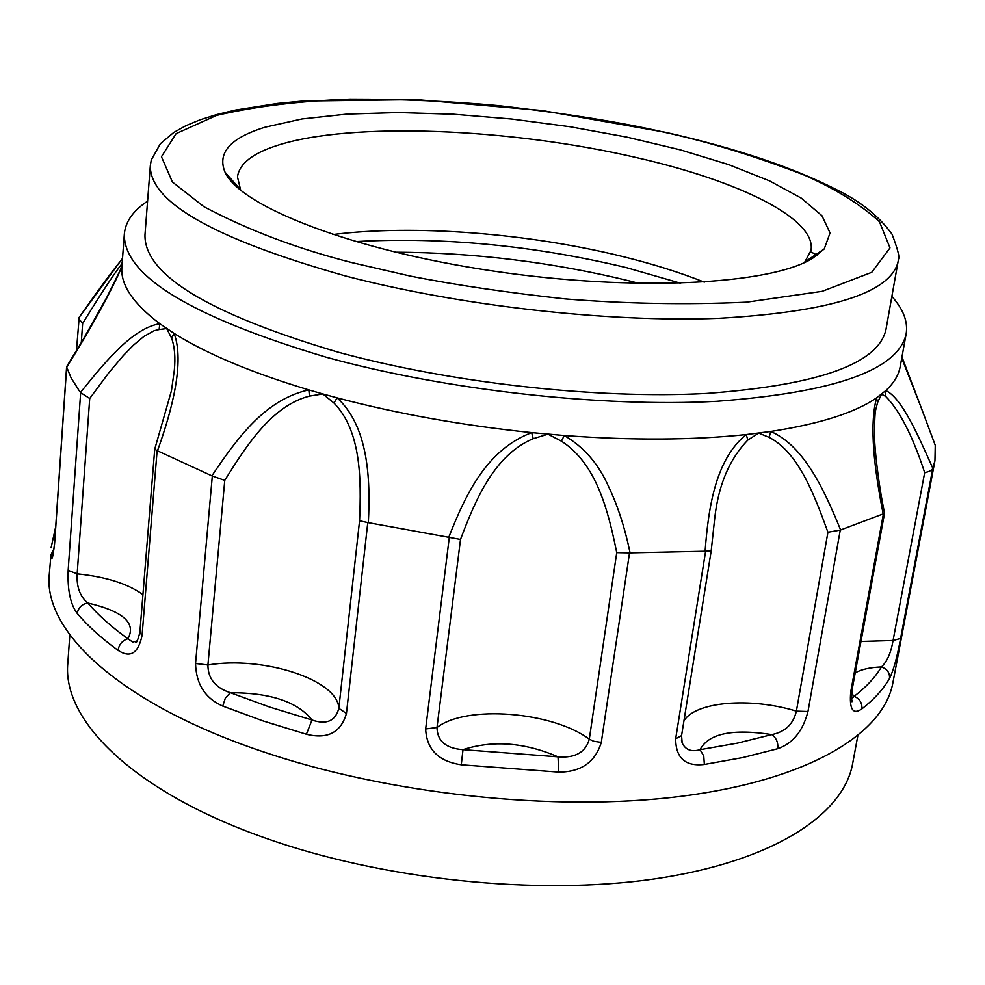 <?xml version="1.0" encoding="UTF-8"?>
<svg xmlns="http://www.w3.org/2000/svg" width="985" height="985" viewBox="0 0 985 985"><rect width="100%" height="100%" fill="white"/><g stroke="black" fill="none" stroke-linecap="round" stroke-linejoin="round"><path stroke-width="1.48" d="M355.376 241.596C443.336 236.769 533.648 245.45 626.325 267.625L680.635 283.249M211.886 475.829C238.296 436.454 266.024 399.245 308.834 389.912L322.785 393.938L333.977 403.025C361.015 430.765 361.409 478.944 359.562 520.757L367.774 522.567L346.437 713.472L338.828 708.313C335.442 721.057 326.503 724.96 311.999 719.998L306.384 734.244L263.044 720.909L222.758 706.073C205.175 698.316 196.101 684.119 195.547 663.484L212.317 476.038L157.12 450.637L142.062 635.497C138.232 653.437 130.229 658.386 118.052 650.346C119.062 644.362 122.337 640.496 127.89 638.748C136.533 623.173 123.174 611.266 87.813 603.017C80.007 596.565 76.461 586.838 77.162 573.861L89.721 398.494L80.659 392.658L79.108 390.602L71.08 377.846L66.672 367.023L54.803 541.085C53.005 557.879 51.725 562.447 50.974 554.752L53.99 548.744M332.745 234.553C414.402 224.26 528.477 233.248 622.766 256.568C652.772 263.968 679.946 272.488 704.3 282.141M240.685 190.302L237.483 176.918C239.232 163.842 252.517 153.34 277.314 145.411C350.968 121.475 510.969 128.272 636.815 157.686C739.107 180.932 816.553 218.756 811.012 250.399L804.536 262.527M69.837 634.894L67.83 663.164C62.03 720.343 133.566 791.534 264.239 837.681C381.983 879.777 536.985 895.993 654.459 878.94C772.08 861.789 843.332 815.297 852.628 763.707L857.812 735.807M265.359 127.114L302.026 118.951L346.991 114.088L398.236 112.536L453.789 114.223L511.695 119.025L570.032 126.733L626.903 137.112L680.376 149.855L728.555 164.581L769.47 180.846L801.224 198.108L821.958 215.727L830.047 232.952L824.223 248.959L812.773 258.193C770.787 284.739 634.143 292.016 493.165 271.047C352.101 250.264 240.488 206.604 225.048 172.203C216.971 152.835 230.404 137.802 265.359 127.114M935.245 445.343L921 407.15L935.245 445.269L934.95 460.709L892.866 682.937C883.496 734.231 807.798 780.218 681.177 796.323C554.752 812.317 387.043 794.353 260.077 750.718C119.788 703.105 43.549 631.471 49.25 574.871L50.974 554.752M934.95 460.709L932.758 468.503L900.586 638.465C897.15 657.217 893.457 670.563 889.504 678.517C889.947 672.866 887.251 669 881.427 666.943C870.174 667.387 861.444 669.357 855.214 672.854M889.504 678.517C883.348 689.192 874.138 699.325 861.875 708.904C852.912 715.098 849.205 709.385 850.745 691.765L883.422 513.788L840.267 530.102L807.971 711.515C802.861 731.129 792.79 743.515 777.756 748.698C778.31 742.567 776.328 737.876 771.797 734.588C732.384 728.506 708.474 733.542 700.064 749.683C691.433 752.146 685.462 749.893 682.162 742.912L681.472 740.264M777.756 748.698L742.912 757.527L704.349 764.458C685.338 766.625 675.784 758.068 675.673 738.775L705.617 551.206L629.526 552.868L601.293 742.394C595.248 762.144 581.064 772.055 558.741 772.105L558.027 756.837C524.476 742.37 492.796 739.969 463.012 749.647C445.946 748.452 437.278 741.065 436.995 727.496L460.512 539.435L367.774 522.567M558.741 772.105L461.263 764.779C438.497 761.393 426.628 749.45 425.655 728.962L449.258 537.662M346.437 713.472C340.884 732.544 327.537 739.476 306.384 734.244M629.526 552.868L616.745 552.622L589.301 739.156C585.656 752.306 575.24 758.204 558.027 756.837L463.012 749.647L461.263 764.779M150.336 165.566L144.98 234.75C143.896 274.458 208.143 313.562 337.707 352.064C450.527 382.98 596.959 399.307 706.405 393.458C818.313 385.172 878.164 363.908 885.946 329.667L898.529 259.055C899.797 257.257 897.643 248.983 892.065 234.245C879.396 216.712 861.567 202.208 838.58 190.696C794.353 167.869 736.682 148.403 665.564 132.298L542.095 110.505L416.717 99.62L302.506 101.061L277.573 103.425L235.144 110.123L216.663 114.568L200.214 119.751L185.894 125.686L173.766 132.446L160.358 143.724L151.247 160.062L150.336 165.566C149.486 202.184 214.607 239.01 345.686 276.034C459.835 305.842 607.831 322.563 718.151 318.352C830.884 311.9 890.908 292.902 898.197 261.37M817.328 255.189L810.766 251.877M891.905 296.485C903.38 309.29 908.121 321.8 906.138 333.989C897.988 370.065 834.788 392.51 716.538 401.314C600.788 407.494 445.663 390.122 326.577 357.321C190.511 316.653 123.1 275.492 124.356 233.839C125.514 221.539 133.258 210.642 147.578 201.149M222.758 706.073L225.368 698.045L230.355 692.701C215.419 687.85 207.946 678.616 207.921 664.998L224.765 480.385C246.447 445.454 272.032 405.66 309.45 396.118L322.785 393.938L337.079 397.841C368.156 426.209 370.643 478.23 368.341 522.666M448.667 537.539C466.361 492.328 487.427 449.566 531.678 432.624C462.987 425.508 398.112 413.922 337.079 397.841L333.977 403.025M460.512 539.435C475.373 499.814 494.421 454.898 533.205 438.694L531.678 432.624L564.196 435.518C583.846 446.882 598.732 464.095 608.841 487.156C617.73 505.724 624.81 527.628 630.092 552.856M705.1 551.206C708.572 504.406 716.489 458.751 746.224 434.557C692.75 440.209 632.074 440.529 564.196 435.518L561.462 441.206C596.824 463.873 608.336 511.572 616.745 552.622M714.667 518.492L714.753 517.987C718.471 484.928 729.503 458.961 747.849 440.073L746.224 434.557L770.713 431.467C804.314 445.934 824.642 490.85 840.624 529.967M883.163 513.887C874.434 469.586 869.016 425.815 876.576 397.854C854.857 412.789 819.569 423.981 770.713 431.467L769.125 437.352C798.724 452.681 814.41 495.196 827.929 532.245L840.267 530.102M883.422 513.788L884.567 513.074C877.955 482.293 874.36 444.678 874.557 436.946C874.52 420.989 874.939 411.829 875.813 409.452L877.524 402.656L876.576 397.854L885.835 390.552C901.854 397.94 918.291 435.641 932.82 468.318M906.138 333.989L900.167 366.765C898.665 375.113 893.887 383.042 885.835 390.552L885.564 396.265C899.637 410.523 912.676 435.986 924.681 472.652C929.15 471.704 931.847 470.325 932.758 468.503M118.052 650.346C101.332 638.157 87.739 625.869 77.261 613.47C70.452 604.458 67.411 590.089 68.162 570.377L80.659 392.658M79.194 317.305L76.448 350.697M79.157 317.342C96.752 292.188 110.529 273.448 120.49 261.111L122.46 259.19M81.299 342.62L82.642 323.486L78.689 318.475M80.511 392.449C106.663 360.042 132.593 328.498 159.792 323.683C133.037 303.515 120.392 284.64 121.869 267.058L124.356 233.839M66.635 366.654L82.765 340.17L107.291 296.473L121.894 266.787C110.603 292.89 89.536 330.664 66.721 367.183M77.261 613.47C78.271 607.671 81.792 604.187 87.813 603.017C98.143 615.034 111.502 626.94 127.89 638.748L132.729 642.072L137.223 640.903M154.744 449.16L157.12 450.637M309.45 396.118L308.834 389.912C251.495 372.65 206.579 353.812 174.111 333.398C184.774 362.172 172.006 410.45 157.477 450.798M224.765 480.385L212.317 476.038M711.219 550.763L705.617 551.206M704.349 764.458L703.758 756.049L700.064 749.683L737.728 743.059L771.797 734.588C785.107 731.953 793.294 724.147 796.385 711.133C750.705 697.109 695.952 701.406 683.959 720.737M861.875 708.904C862.343 703.056 859.794 698.857 854.192 696.284L851.52 698.931M900.586 638.465L893.075 640.496C890.969 652.895 887.079 661.711 881.427 666.943C875.333 677.261 866.246 687.05 854.192 696.284L851.557 693.366M901.743 358.146L921 407.15L901.952 356.939M231.635 179.639L230.158 179.972M89.721 398.494L108.682 372.921L123.433 355.437L133.615 345.033L143.921 336.402L154.214 330.677L159.127 329.544L159.792 323.683L174.111 333.398L171.562 338.015C174.69 346.843 175.601 357.654 174.296 370.446L171.464 390.663L154.719 449.234L139.858 632.468C137.678 640.767 136.213 643.919 135.462 641.924L137.506 640.521M82.642 323.486C100.926 293.665 114.026 273.756 121.931 263.758L122.288 261.456M122.029 264.916L120.724 268.905M159.127 329.544L166.674 328.547L171.562 338.015M311.999 719.998C297.605 701.825 270.382 692.726 230.355 692.701L269.705 707.07L311.999 719.998M533.205 438.694L547.968 434.176L561.462 441.206M747.849 440.073L758.696 433.104L769.125 437.352M877.524 402.656L881.489 394.246L885.564 396.265M395.182 252.197C474.474 252.566 552.979 262.244 630.696 281.242L639.425 283.483M352.384 262.736C297.926 248.946 248.454 230.281 203.981 206.751L172.4 182.003L161.454 156.713L176.118 133.615L216.528 115.417C254.906 106.417 299.452 100.975 350.155 99.116C401.326 99.066 450.613 101.221 497.979 105.58C565.772 113.373 621.473 122.325 665.097 132.409C709.532 142.099 756.123 156.406 804.868 175.318C835.883 189.12 860.755 204.597 879.457 221.724L889.997 247.9L871.762 272.328L822.167 291.326L746.618 302.161C686.988 304.894 626.534 303.811 565.242 298.911C507.127 292.594 455.464 284.985 410.277 276.083L352.384 262.736M359.562 520.757L338.828 708.313C337.941 679.773 262.933 655.604 207.921 664.998L195.547 663.484M601.293 742.394L593.623 741.225L589.301 739.156C552.277 711.49 466.004 704.718 436.995 727.496L425.655 728.962M54.803 541.085L54.766 540.605C54.791 544.902 52.821 556.094 52.722 554.937L53.461 553.176M68.162 570.377L77.162 573.861C105.863 576.779 127.779 583.699 142.923 594.62M142.062 635.497L139.858 632.468M675.673 738.775L681.571 735.61L711.207 550.8L714.753 517.987M807.971 711.515L796.385 711.133L827.929 532.245M850.745 691.765L852.025 690.202L884.567 513.099M924.681 472.652L893.075 640.496L860.976 641.469M236.597 186.756L236.72 185.389M805.336 261.641L824.223 248.959M809.387 260.114L809.608 258.772M240.131 189.231L225.048 172.203M122.522 258.329L120.502 261.111M55.714 526.679L51.085 547.808M54.766 540.605L66.611 366.752M681.435 739.92L682.162 742.912L681.571 735.61M851.606 699.485L852.32 701.012C851.594 703.45 851.496 699.842 852.025 690.202M120.49 261.123L78.911 317.699M174.173 371.936L174.296 370.446"/></g></svg>
